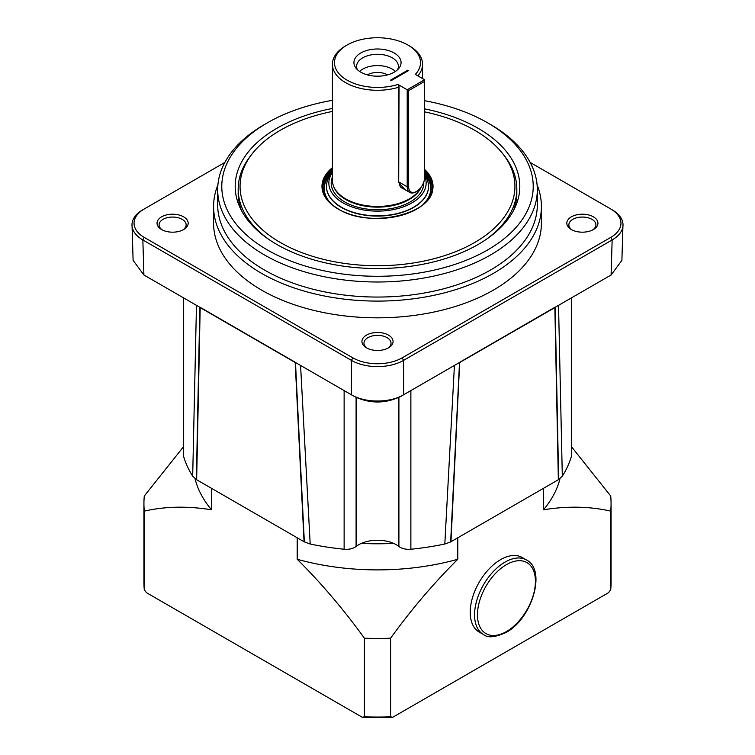<?xml version="1.0" encoding="UTF-8"?>
<svg xmlns="http://www.w3.org/2000/svg" width="755" height="755" viewBox="0 0 755 755"><rect width="100%" height="100%" fill="white"/><g stroke="black" fill="none" stroke-linecap="round" stroke-linejoin="round"><path stroke-width="1.13" d="M347.073 80.153A43.026 24.84 0 0 0 397.961 84.447L398.857 85.938L398.697 87.231A45.073 26.029 180 0 1 345.63 82.663A45.073 26.029 180 0 1 332.426 64.26A45.073 26.029 180 0 1 345.63 45.866L347.073 45.026A43.026 24.84 0 0 0 347.073 80.153M405.058 189.722L398.697 182.587L398.857 85.938M408.653 90.609L408.653 186.806A11.268 6.502 120 0 0 416.618 191.402A11.268 6.502 120 0 0 424.584 177.604L424.584 81.408L408.653 90.609L407.2 89.779L424.584 79.737L415.344 74.405A43.026 24.84 0 0 0 407.926 45.026A43.026 24.84 0 0 0 347.073 45.026M409.37 45.866L407.926 45.026L409.37 45.866A45.073 26.029 180 0 1 422.573 64.26A45.073 26.029 180 0 1 417.855 75.859M394.157 52.973A23.565 13.599 0 0 0 364.136 51.387A23.565 13.599 0 0 0 355.992 68.148A23.565 13.599 0 0 0 360.843 72.206A23.565 13.599 0 0 0 399.008 68.148A23.565 13.599 0 0 0 394.157 52.973M397.574 69.715A20.895 12.061 0 0 0 398.395 66.355A20.895 12.061 0 0 0 392.279 57.824A20.895 12.061 0 0 0 369.506 55.209A20.895 12.061 0 0 0 356.605 66.355A20.895 12.061 0 0 0 357.426 69.715M332.426 64.26L332.426 180.436A45.073 26.029 0 0 0 333.559 186.24A45.073 26.029 0 0 0 345.63 198.839A45.073 26.029 0 0 0 420.865 187.533M395.412 71.432A20.895 12.061 0 0 0 392.279 69.12A20.895 12.061 0 0 0 359.588 71.432M367.374 74.877A14.345 8.277 180 0 1 387.626 74.877M332.426 172.47A48.65 28.086 0 0 0 343.1 202.906A48.65 28.086 0 0 0 401.669 207.417A48.65 28.086 0 0 0 424.584 175.972M332.426 172.433L330.926 174.358A51.019 29.454 0 0 0 326.481 186.391A51.019 29.454 0 0 0 341.43 207.219A51.019 29.454 0 0 0 397.026 213.599A51.019 29.454 0 0 0 428.519 186.391A51.019 29.454 0 0 0 424.584 175.047M424.584 79.737L424.584 81.408M408.653 70.536L391.26 80.577L390.543 80.153L407.926 70.121L408.653 70.536M416.618 191.402L415.892 191.827A12.297 7.097 -60 0 1 409.748 192.431A12.297 7.097 -60 0 1 407.2 186.806L407.2 89.779L397.961 84.447M407.926 70.951L407.926 70.121M326.481 186.391L326.481 186.636A51.019 29.454 0 0 0 341.43 207.465A51.019 29.454 0 0 0 397.026 213.844A51.019 29.454 0 0 0 428.519 186.636L428.519 186.391M332.426 111.429A137.429 79.341 0 0 0 252.038 153.992A137.429 79.341 0 0 0 280.322 242.497A137.429 79.341 0 0 0 455.435 251.736A137.429 79.341 0 0 0 502.962 153.992A137.429 79.341 0 0 0 474.678 130.285A137.429 79.341 0 0 0 424.584 111.844M502.962 153.992L504.689 156.228A139.326 80.436 180 0 1 516.826 189.061A139.326 80.436 180 0 1 485.286 240.033M513.457 210.654A139.326 80.436 0 0 0 516.826 193.082L516.826 189.061M332.426 108.456A142.308 82.163 0 0 0 239.986 207.531A142.308 82.163 0 0 0 276.877 244.478A142.308 82.163 0 0 0 414.438 265.732A142.308 82.163 0 0 0 515.014 207.531A142.308 82.163 0 0 0 478.123 128.293A142.308 82.163 0 0 0 424.584 108.852M269.714 240.033A139.326 80.436 180 0 1 238.174 189.061L238.174 193.082A139.326 80.436 0 0 0 241.543 210.654M267.393 249.952A155.719 89.902 0 0 0 487.607 249.962A155.719 89.902 0 0 0 487.607 122.82L490.505 124.49A159.815 92.27 0 0 1 537.315 189.731A159.815 92.27 0 0 1 438.655 274.98A159.815 92.27 0 0 1 264.495 254.973A159.815 92.27 0 0 1 217.685 189.731A159.815 92.27 0 0 1 264.495 124.49L267.393 122.82A155.719 89.902 0 0 0 267.393 249.952M217.685 189.731L217.685 204.794A159.815 92.27 0 0 0 264.495 270.035A159.815 92.27 0 0 0 438.655 290.033A159.815 92.27 0 0 0 537.315 204.794L537.315 189.731M217.912 184.881A163.911 94.63 0 0 0 213.589 206.464A163.911 94.63 0 0 0 261.598 273.376A163.911 94.63 0 0 0 440.222 293.893A163.911 94.63 0 0 0 541.41 206.464A163.911 94.63 0 0 0 537.088 184.881M213.589 206.464L213.589 223.187A163.911 94.63 0 0 0 261.598 290.109A163.911 94.63 0 0 0 440.222 310.616A163.911 94.63 0 0 0 541.41 223.187L541.41 206.464M593.402 216.836A15.572 8.994 0 0 0 571.375 216.836A15.572 8.994 0 0 0 571.375 229.548L571.375 229.548A15.572 8.994 0 0 0 593.402 229.548A15.572 8.994 0 0 0 593.402 216.836M592.628 229.964A13.524 7.805 0 0 0 595.912 224.867A13.524 7.805 0 0 0 591.948 219.346A13.524 7.805 0 0 0 577.216 217.648A13.524 7.805 0 0 0 568.864 224.867A13.524 7.805 0 0 0 572.158 229.964M183.625 216.836A15.572 8.994 0 0 0 161.598 216.836A15.572 8.994 0 0 0 161.598 229.548L161.598 229.548A15.572 8.994 0 0 0 183.625 229.548A15.572 8.994 0 0 0 183.625 216.836M182.842 229.964A13.524 7.805 0 0 0 186.136 224.867A13.524 7.805 0 0 0 182.172 219.346A13.524 7.805 0 0 0 167.44 217.648A13.524 7.805 0 0 0 159.088 224.867A13.524 7.805 0 0 0 162.372 229.964M388.514 335.126A15.572 8.994 0 0 0 366.486 335.126A15.572 8.994 0 0 0 366.486 347.838L366.486 347.838A15.572 8.994 0 0 0 388.514 347.838A15.572 8.994 0 0 0 388.514 335.126M387.74 348.253A13.524 7.805 0 0 0 391.024 343.157A13.524 7.805 0 0 0 387.06 337.636A13.524 7.805 0 0 0 372.328 335.947A13.524 7.805 0 0 0 363.976 343.157A13.524 7.805 0 0 0 367.26 348.253M479.132 632.01A43.026 24.84 -60 0 1 472.536 597.526A43.026 24.84 -60 0 1 500.65 559.615A43.026 24.84 -60 0 1 522.158 557.483L526.509 559.993A43.026 24.84 -60 0 0 504.991 562.126A43.026 24.84 -60 0 0 476.886 600.036A43.026 24.84 -60 0 0 483.483 634.521L479.132 632.01M364.41 716.835A233.569 134.852 0 0 0 390.59 716.835L392.77 717.25A231.521 133.673 180 0 1 362.23 717.25L364.41 716.835L364.41 638.211C343.497 609.294 321.092 582.983 297.206 559.266L297.206 537.796M457.794 537.796L457.794 559.266C433.681 583.247 411.277 609.559 390.59 638.211L390.59 716.835M390.59 638.211A233.569 134.852 180 0 1 364.41 638.211M457.794 559.266A184.399 106.464 180 0 1 297.206 559.266M211.494 488.306L211.494 509.776C187.391 505.916 164.986 506.369 144.29 511.126A233.569 134.852 180 0 1 143.931 503.576L143.931 582.199A233.569 134.852 0 0 0 144.29 589.759L146.479 592.694L362.23 717.25M144.29 511.126L144.29 589.759M143.931 503.576A233.569 134.852 180 0 1 144.29 496.016L183.484 446.743M211.494 509.776A184.399 106.464 180 0 1 194.998 478.651M392.77 717.25L608.521 592.694L610.71 589.759A233.569 134.852 0 0 0 611.069 582.199L611.069 503.576A233.569 134.852 180 0 1 610.71 511.126C589.787 506.369 567.392 505.916 543.506 509.776L543.506 488.306M610.71 589.759L610.71 511.126M571.516 446.743L610.71 496.016A233.569 134.852 180 0 1 611.069 503.576M560.002 478.651A184.399 106.464 180 0 1 543.506 509.776M558.643 479.567L555.151 307.294L558.53 305.341L562.315 476.188L558.502 479.595L554.972 307.228L459.701 362.296L450.952 541.741L558.351 479.736L554.859 307.625L459.663 362.532L554.812 307.379M410.871 390.59L410.871 549.234A12.297 7.097 180 0 1 398.904 546.469A26.633 15.374 0 0 0 393.629 543.383A184.399 106.464 180 0 1 361.371 543.383A26.633 15.374 0 0 0 356.096 546.469A12.297 7.097 180 0 1 344.129 549.234L344.129 390.59M200.188 307.379L196.649 479.736L304.048 541.741L295.196 362.504L200.084 307.54L295.299 362.325L200.028 307.228L295.479 362.504L304.341 541.911L295.422 362.466L351.424 394.799C365.297 403.104 389.703 403.104 403.576 394.799L459.578 362.466L450.659 541.911L444.818 544.025L454.425 365.439L447.432 369.478M393.629 543.383A26.633 15.374 0 0 0 361.371 543.383M450.952 541.741L459.606 362.353M571.516 419.261L571.516 455.388A12.297 7.097 180 0 1 571.337 456.596L571.337 297.942M562.315 476.188A196.696 113.561 0 0 0 571.337 456.596M558.407 479.595L554.916 307.427L558.502 479.595M454.425 365.439L459.578 362.466L450.659 541.911L459.521 362.504L554.972 307.228M410.871 549.234A196.696 113.561 0 0 0 444.818 544.025M196.649 479.736L200.122 307.351M295.479 362.504L300.575 365.439L310.182 544.025A196.696 113.561 0 0 0 344.129 549.234M310.182 544.025L304.274 541.826L295.422 362.466M295.347 362.428L304.274 541.769M200.084 307.54L196.593 479.651M196.498 479.595L192.685 476.188L196.47 305.341L193.657 303.718M183.663 297.942L183.663 456.596A196.696 113.561 0 0 0 192.685 476.188M183.663 456.596A12.297 7.097 180 0 1 183.484 455.388L183.484 297.838M132.078 226.311L133.106 260.333L143.856 274.962L200.084 307.427L196.593 479.595M196.357 479.567L199.848 307.294L196.47 305.341M400.622 396.507L403.576 394.799L400.622 396.507C385.21 403.821 369.79 403.821 354.378 396.507M143.856 274.962L146.81 276.67M608.19 276.67L611.144 274.962L621.894 260.333L622.922 226.311M554.972 307.398L611.097 274.99L612.154 239.948M554.925 307.323L459.701 362.296M610.757 208.975L612.201 209.805A36.882 21.291 180 0 1 612.201 239.92L403.576 360.371A36.882 21.291 180 0 1 351.424 360.371L142.799 239.92A36.882 21.291 180 0 1 142.799 209.805L144.243 208.975A34.834 20.111 0 0 0 144.243 237.41L352.868 357.861A34.834 20.111 0 0 0 402.132 357.861L610.757 237.41A34.834 20.111 0 0 0 610.757 208.975L530.161 162.438M267.393 122.82A155.719 89.902 0 0 1 332.426 100.33L332.408 100.339M224.839 162.438L142.799 209.805M490.505 124.49L487.607 122.82A155.719 89.902 0 0 0 424.584 100.698M238.174 189.061A139.326 80.436 180 0 1 250.311 156.228L252.038 153.992M333.559 186.24L333.88 187.061A44.743 25.83 0 0 0 345.865 199.565A44.743 25.83 0 0 0 389.608 206.172A44.743 25.83 0 0 0 420.988 187.372M332.426 176.925A46.3 26.736 0 0 0 344.761 201.944A46.3 26.736 0 0 0 395.96 207.559A46.3 26.736 0 0 0 423.772 182.106M399.046 182.097L407.2 186.806L408.653 186.806M398.697 182.587L399.046 86.617M422.904 204.652A53.227 30.729 0 0 0 424.584 174.292M332.426 172.055A53.529 30.908 0 0 0 328.689 201.415M332.426 172.272A53.227 30.729 0 0 0 332.096 204.652M332.426 170.073A55.124 31.833 0 0 0 322.394 187.551M332.426 170.819A54.719 31.587 0 0 0 322.97 191.383M332.426 168.393A55.124 31.833 0 0 0 322.376 186.721A55.124 31.833 0 0 0 338.231 209.06A55.54 32.069 180 0 1 332.426 167.657M424.584 169.384A55.54 32.069 180 0 1 412.088 211.476A55.54 32.069 180 0 1 338.231 209.06M416.628 209.144A55.124 31.833 0 0 0 432.624 186.721A55.124 31.833 0 0 0 424.584 170.168M506.445 564.636A40.978 23.66 120 0 0 477.462 614.815A40.978 23.66 120 0 0 506.445 631.548A40.978 23.66 120 0 0 535.418 581.359A40.978 23.66 120 0 0 506.445 564.636M398.904 546.469L398.904 397.423M356.096 397.423L356.096 546.469M146.857 276.689L143.903 274.99L142.846 239.948M402.132 357.861L403.576 360.371L403.576 394.799M351.424 394.799L351.424 360.371L352.868 357.861M144.243 237.41L142.799 239.92M610.757 237.41L612.201 239.92M432.606 187.551A55.124 31.833 0 0 0 424.584 171.838M432.03 191.383A54.719 31.587 0 0 0 424.584 172.631M426.311 201.415A53.529 30.908 0 0 0 424.584 174.028M422.573 78.577L422.573 64.26M409.748 192.431L402.085 188.014C400.66 187.778 399.65 185.862 399.046 182.257M432.624 186.721C435.409 213.571 370.073 229.473 338.429 209.041C327.906 202.755 322.555 195.309 322.376 186.721M483.483 634.521C487.636 638.107 495.148 637.437 506.02 632.482C531.822 618.958 546.828 570.006 526.509 559.993M611.144 274.962L608.152 276.689M200.075 307.323L295.299 362.296"/></g></svg>
